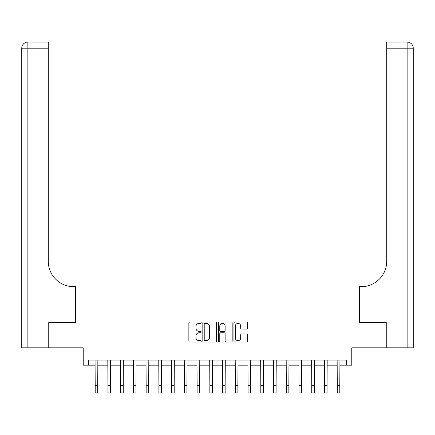 <?xml version="1.0" encoding="UTF-8"?>
<svg xmlns="http://www.w3.org/2000/svg" width="435" height="435" viewBox="0 0 435 435"><rect width="100%" height="100%" fill="white"/><g stroke="black" fill="none" stroke-linecap="round" stroke-linejoin="round"><path stroke-width="0.65" d="M201.193 322.737A0.701 0.701 0 0 0 200.492 322.036L189.861 322.036A1 1 0 0 0 188.861 323.036L188.861 341.045A1 1 0 0 0 189.861 342.046L200.492 342.046A0.701 0.701 0 0 0 201.193 341.344A0.701 0.701 0 0 0 200.492 340.643L199.116 340.643A3.203 3.203 0 0 1 195.913 337.44L195.913 335.94A3.203 3.203 0 0 1 199.116 332.742L200.492 332.742A0.701 0.701 0 0 0 201.193 332.041A0.701 0.701 0 0 0 200.492 331.339L199.116 331.339A3.203 3.203 0 0 1 195.913 328.137L195.913 326.636A3.203 3.203 0 0 1 199.116 323.433L200.492 323.433A0.701 0.701 0 0 0 201.193 322.737M246.737 329.088A1 1 0 0 0 247.738 328.088L247.738 323.036A1 1 0 0 0 246.737 322.036L234.933 322.036A1 1 0 0 0 233.932 323.036L233.932 341.045A1 1 0 0 0 234.933 342.046L246.737 342.046A1 1 0 0 0 247.738 341.045L247.738 334.939A1 1 0 0 0 246.737 333.939L241.686 333.939A1 1 0 0 0 240.685 334.939L240.685 337.968A2.675 2.675 0 0 1 238.01 340.643A2.675 2.675 0 0 1 235.335 337.968L235.335 326.114A2.675 2.675 0 0 1 238.01 323.433A2.675 2.675 0 0 1 240.685 326.114L240.685 328.088A1 1 0 0 0 241.686 329.088L246.737 329.088M88.31 365.166L88.31 360.071L346.69 360.071L346.69 365.166L351.79 365.166L351.79 347.837L386.188 347.837L386.188 322.357L359.435 322.357L359.435 304.011L75.565 304.011L75.565 322.357L75.565 286.681L73.732 286.681A25.48 25.48 0 0 1 48.252 261.201L48.252 48.176L27.867 48.176L27.867 347.837L48.758 347.837L48.758 322.357L75.565 322.357L48.812 322.357L48.812 347.837L83.21 347.837L83.21 365.166L95.189 365.166M216.625 323.036A1 1 0 0 0 215.624 322.036L203.819 322.036A1 1 0 0 0 202.819 323.036L202.819 341.045A1 1 0 0 0 203.819 342.046L215.624 342.046A1 1 0 0 0 216.625 341.045L216.625 323.036M219.376 322.036L231.181 322.036A1 1 0 0 1 232.181 323.036L232.181 341.045A1 1 0 0 1 231.181 342.046L226.129 342.046A1 1 0 0 1 225.129 341.045L225.129 333.743A1 1 0 0 0 224.128 332.742L220.779 332.742A1 1 0 0 0 219.778 333.743L219.778 341.344A0.701 0.701 0 0 1 219.077 342.046A0.701 0.701 0 0 1 218.375 341.344L218.375 323.036A1 1 0 0 1 219.376 322.036M97.734 365.166L107.929 365.166M110.479 365.166L120.669 365.166M123.219 365.166L133.409 365.166M135.959 365.166L146.149 365.166M148.699 365.166L158.895 365.166M161.439 365.166L171.635 365.166M174.179 365.166L184.375 365.166M186.919 365.166L197.115 365.166M199.665 365.166L209.855 365.166M212.405 365.166L222.595 365.166M225.145 365.166L235.335 365.166M237.885 365.166L248.08 365.166M250.625 365.166L260.821 365.166M263.365 365.166L273.561 365.166M276.105 365.166L286.301 365.166M288.851 365.166L299.041 365.166M301.591 365.166L311.781 365.166M314.331 365.166L324.521 365.166M327.071 365.166L337.266 365.166M339.811 365.166L346.69 365.166M204.918 323.433A0.701 0.701 0 0 0 204.216 324.135L204.216 339.942A0.701 0.701 0 0 0 204.918 340.643L206.369 340.643A3.203 3.203 0 0 0 209.572 337.44L209.572 326.636A3.203 3.203 0 0 0 206.369 323.433L204.918 323.433M225.129 326.163A2.675 2.675 0 0 0 222.454 323.488A2.675 2.675 0 0 0 219.778 326.163L219.778 330.339A1 1 0 0 0 220.779 331.339L224.128 331.339A1 1 0 0 0 225.129 330.339L225.129 326.163M95.069 360.071L95.189 385.296L97.734 385.296L97.859 360.071M95.189 385.296L95.189 392.941L97.734 392.941L97.734 385.296M107.809 360.071L107.929 385.296L110.479 385.296L110.599 360.071M107.929 385.296L107.929 392.941L110.479 392.941L110.479 385.296M120.549 360.071L120.669 385.296L123.219 385.296L123.339 360.071M120.669 385.296L120.669 392.941L123.219 392.941L123.219 385.296M133.289 360.071L133.409 385.296L135.959 385.296L136.079 360.071M133.409 385.296L133.409 392.941L135.959 392.941L135.959 385.296M146.029 360.071L146.149 385.296L148.699 385.296L148.819 360.071M146.149 385.296L146.149 392.941L148.699 392.941L148.699 385.296M27.867 347.837L21.75 347.837L21.75 48.176A6.117 6.117 0 0 1 27.867 42.059L48.252 42.059L48.252 48.176M73.732 286.681A25.48 25.48 0 0 1 48.252 261.201M21.75 48.176A6.117 6.117 0 0 1 27.867 42.059L27.867 48.176L21.75 48.176M413.25 347.837L386.242 347.837L386.242 322.357L359.435 322.357L359.435 286.681L361.267 286.681A25.48 25.48 0 0 0 386.748 261.201L386.748 42.059L407.133 42.059A6.117 6.117 0 0 1 413.25 48.176L413.25 347.837L413.25 48.176A6.117 6.117 0 0 0 407.133 42.059L407.133 48.176L386.748 48.176M361.267 286.681A25.48 25.48 0 0 0 386.748 261.201M158.77 360.071L158.895 385.296L161.439 385.296L161.559 360.071M158.895 385.296L158.895 392.941L161.439 392.941L161.439 385.296M171.51 360.071L171.635 385.296L174.179 385.296L174.304 360.071M171.635 385.296L171.635 392.941L174.179 392.941L174.179 385.296M184.255 360.071L184.375 385.296L186.919 385.296L187.045 360.071M184.375 385.296L184.375 392.941L186.919 392.941L186.919 385.296M196.995 360.071L197.115 385.296L199.665 385.296L199.785 360.071M197.115 385.296L197.115 392.941L199.665 392.941L199.665 385.296M209.735 360.071L209.855 385.296L212.405 385.296L212.525 360.071M209.855 385.296L209.855 392.941L212.405 392.941L212.405 385.296M222.475 360.071L222.595 385.296L225.145 385.296L225.265 360.071M222.595 385.296L222.595 392.941L225.145 392.941L225.145 385.296M235.215 360.071L235.335 385.296L237.885 385.296L238.005 360.071M235.335 385.296L235.335 392.941L237.885 392.941L237.885 385.296M247.955 360.071L248.08 385.296L250.625 385.296L250.745 360.071M248.08 385.296L248.08 392.941L250.625 392.941L250.625 385.296M260.695 360.071L260.821 385.296L263.365 385.296L263.49 360.071M260.821 385.296L260.821 392.941L263.365 392.941L263.365 385.296M273.441 360.071L273.561 385.296L276.105 385.296L276.23 360.071M273.561 385.296L273.561 392.941L276.105 392.941L276.105 385.296M286.181 360.071L286.301 385.296L288.851 385.296L288.971 360.071M286.301 385.296L286.301 392.941L288.851 392.941L288.851 385.296M298.921 360.071L299.041 385.296L301.591 385.296L301.711 360.071M299.041 385.296L299.041 392.941L301.591 392.941L301.591 385.296M311.661 360.071L311.781 385.296L314.331 385.296L314.451 360.071M311.781 385.296L311.781 392.941L314.331 392.941L314.331 385.296M324.401 360.071L324.521 385.296L327.071 385.296L327.191 360.071M324.521 385.296L324.521 392.941L327.071 392.941L327.071 385.296M337.141 360.071L337.266 385.296L339.811 385.296L339.931 360.071M337.266 385.296L337.266 392.941L339.811 392.941L339.811 385.296M407.133 347.837L407.133 48.176L413.25 48.176"/></g></svg>
